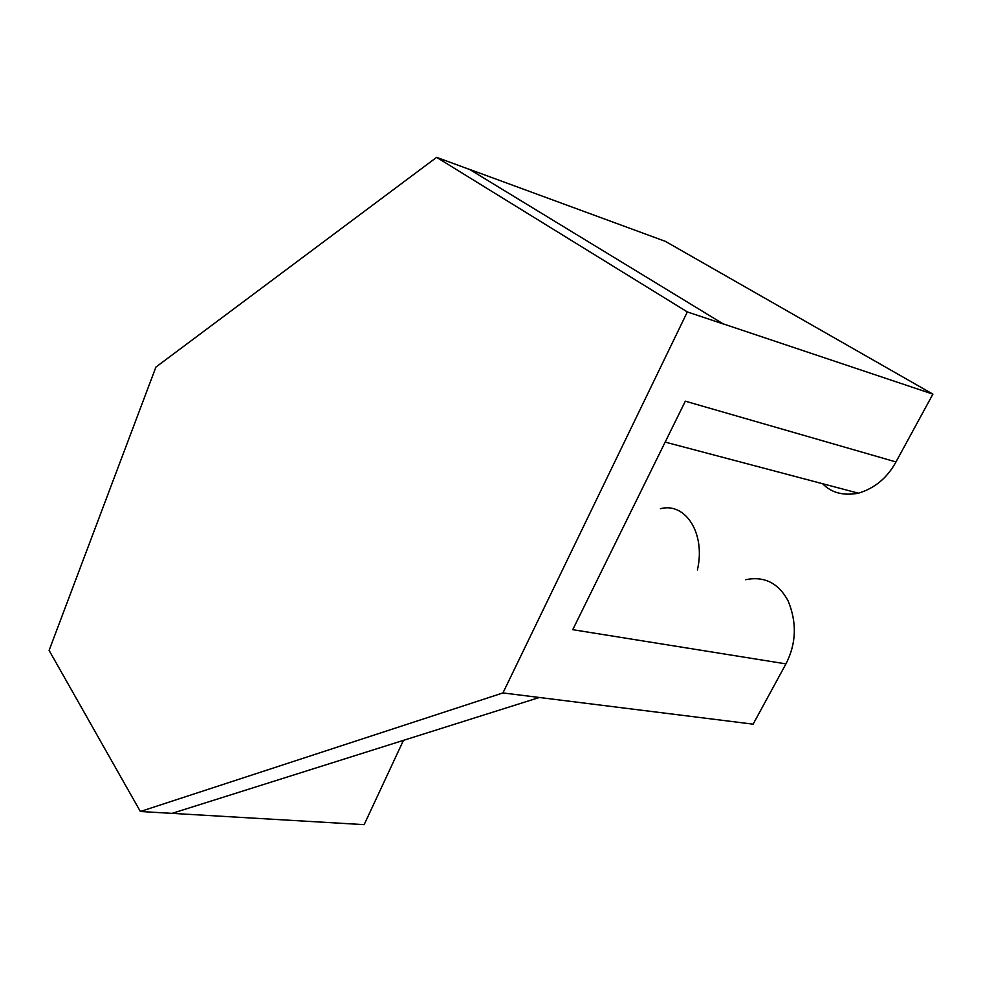 <?xml version="1.0" encoding="UTF-8"?>
<svg xmlns="http://www.w3.org/2000/svg" width="982" height="982" viewBox="0 0 982 982"><rect width="100%" height="100%" fill="white"/><g stroke="black" fill="none" stroke-linecap="round" stroke-linejoin="round"><path stroke-width="1.47" d="M469.494 169.358L723.353 323.999L469.494 169.358L665.379 241.363L932.9 394.138L895.965 461.945C887.36 477.78 874.852 488.201 858.428 493.197C843.354 495.971 831.41 492.817 822.597 483.721M723.39 323.925L932.9 394.138M660.432 508.701C685.264 501.974 705.948 533.152 697.404 569.965M539.327 697.49L172.059 813.366L140.365 811.5L502.944 692.936L753.12 724.164L785.956 663.881C796.39 643.468 797.077 622.392 787.994 600.64C778.26 582.903 764.131 575.931 745.596 579.699M172.059 813.366L364.15 824.647L403.455 740.354M469.47 169.42L436.634 157.353L155.917 367.072L49.1 650.403L140.365 811.5M723.353 323.999L687.326 311.932L436.634 157.353M502.944 692.936L687.326 311.932M895.965 461.945L685.326 401.184L572.739 629.683L785.956 663.881M665.17 442.096L858.428 493.197"/></g></svg>
